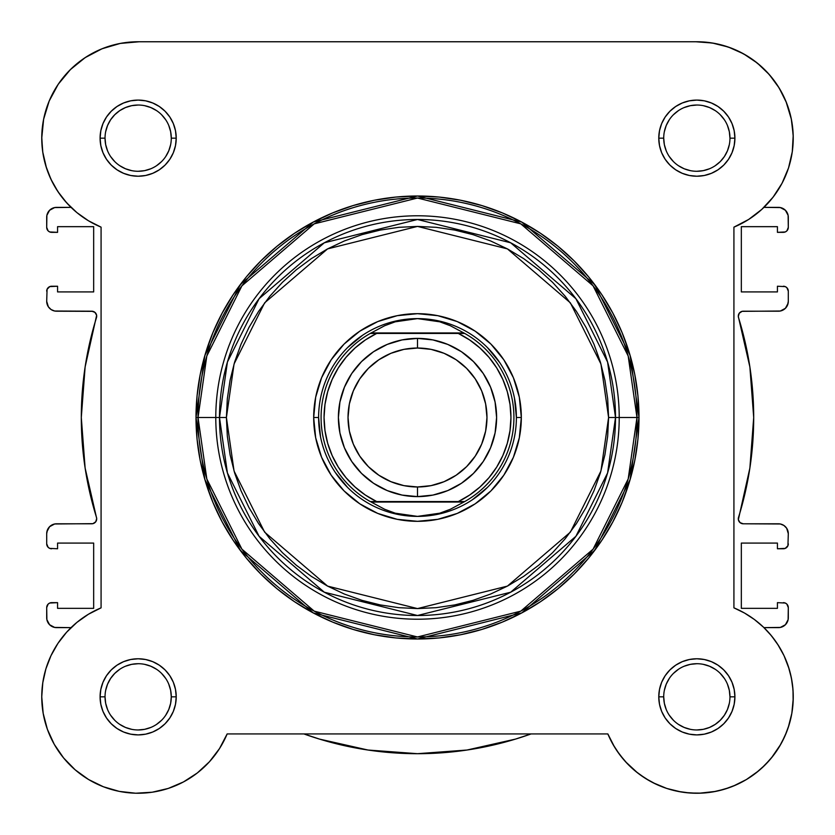 <?xml version="1.0" encoding="UTF-8"?>
<svg xmlns="http://www.w3.org/2000/svg" width="835" height="835" viewBox="0 0 835 835"><rect width="100%" height="100%" fill="white"/><g stroke="black" fill="none" stroke-linecap="round" stroke-linejoin="round"><path stroke-width="1.25" d="M121.158 43.263L115.908 44.349L121.158 43.263M103.884 48.044L97.653 50.664L103.884 48.044M60.945 80.431L57.051 86.047L60.945 80.431M42.742 151.98L46.52 168.106L42.742 151.98M47.783 171.728L52.073 181.571L47.783 171.728M53.106 742.242L54.734 745.164L53.106 742.242M63.022 757.251L65.109 759.756L63.022 757.251M73.376 768.242L76.507 770.955L73.376 768.242M101.745 786.111L105.607 787.582L101.745 786.111M116.931 790.881L120.198 791.559L116.931 790.881M149.851 792.54L153.943 791.945L149.851 792.54M195.453 774.379L198.093 772.354L195.453 774.379M685.159 792.54L696.964 793.25L685.159 792.54M699.323 793.219L715.752 791.382L699.323 793.219M718.069 790.881L729.393 787.582L718.069 790.881M746.469 779.493L758.493 770.955L746.469 779.493M761.624 768.242L769.891 759.756L761.624 768.242M781.894 742.242L786.8 731.523L781.894 742.242M791.799 713.476L788.198 727.64L791.82 713.382L789.085 724.874L791.82 713.382L793.135 701.65L793 689.835L791.413 678.135L793 689.835M793.208 694.021L792.592 685.556L793.208 694.021M791.893 680.744L789.973 671.935L791.893 680.744M766.426 630.112L763.952 627.628L766.426 630.112M785.255 286.614L777.427 286.238L777.427 291.916L741.334 291.916L741.334 226.661L777.427 226.661L777.427 232.339L783.366 232.339A4.947 4.947 0 0 0 788.303 227.402L788.303 217.267A9.884 9.884 0 0 0 778.418 207.372L763.952 207.372L764.547 206.798L763.952 207.372L780.349 207.571L785.411 210.274L788.115 215.336L788.303 227.402L786.862 230.898L785.255 231.963L777.427 232.339L777.427 226.661L741.334 226.661L741.334 291.916L777.427 291.916L777.427 286.238L785.255 286.614L786.862 287.678L788.303 291.175L788.303 301.31L787.551 305.099L785.411 308.303L780.349 311.017L742.096 311.34L739.257 313.219L738.307 316.475L749.882 366.983L753.702 417.5L749.882 468.017L738.359 519.673L740.04 522.626L743.234 523.795L780.349 523.983L783.908 525.466L786.643 528.19L788.303 533.69L787.927 545.714L785.255 548.386L777.427 548.762L777.427 543.084L741.334 543.084L741.334 608.339L777.427 608.339L777.427 602.651L785.255 603.027L786.862 604.102L788.303 607.598L788.115 619.664L785.411 624.726L780.349 627.429L763.952 627.628L778.418 627.628A9.884 9.884 0 0 0 788.303 617.733L788.303 607.598L786.862 604.102M771.216 199.502L774.88 194.764L771.216 199.502M782.99 181.425L780.255 186.487L783 181.425M787.311 171.488L788.824 167.052L787.311 171.488M792.258 151.97L792.519 150.049L792.258 151.97M747.596 56.185L738.171 51.06L747.596 56.185M731.543 48.211L720.939 44.808L731.543 48.211M769.713 633.713L775.256 640.748M777.646 644.255L783.888 655.402M784.023 655.684L789.117 668.898M793.229 698.644L791.862 713.121M780.746 744.329L771.394 757.961M746.354 779.566L733.255 786.111M681.057 791.945L666.894 788.48M666.612 788.386L653.095 782.75M649.453 780.798L639.547 774.379M637.658 772.949L625.519 761.718M623.954 759.944L616.783 750.561M614.55 747.074L607.849 733.923L613.047 744.528L607.849 733.923L227.151 733.923L219.511 748.577L209.481 761.718L197.342 772.949L209.481 761.718M220.45 747.074L218.217 750.55M211.046 759.944L208.844 762.407M185.547 780.798L181.905 782.75M183.47 781.936L197.342 772.949L183.47 781.936L168.273 788.428L152.179 792.227L135.677 793.219L152.179 792.227L168.211 788.449M138.036 793.25L134.748 793.187M48.2 731.523L46.802 727.64M41.771 698.644L41.792 694.021M42.408 685.556L43.107 680.744M45.027 671.935L46.186 667.916M57.354 644.255L59.744 640.758M65.287 633.713L68.574 630.112M70.516 206.861L63.919 199.669M60.203 194.889L54.849 186.685M42.554 150.55L41.76 136.909M48.806 101.964L51.071 96.797M68.146 71.883L73.282 66.852M81.778 59.953L87.748 55.976M138.714 41.75L696.296 41.75L138.714 41.75M701.838 41.875L714.363 43.357M753.671 60.277L761.979 67.082M767.094 72.134L774.264 80.713M778.063 86.224L784.211 97.392M785.965 101.39L791.413 119.415M791.966 122.463L793.24 136.794M531.112 733.923L515.456 739.111L467.015 750.028L417.5 753.692L367.984 750.028L319.544 739.111L303.888 733.923A336.202 336.202 0 0 0 531.102 733.923L515.456 739.111M49.745 548.386L57.573 548.762L57.573 543.084L93.666 543.084L93.666 608.339L57.573 608.339L57.573 602.651L51.634 602.651A4.947 4.947 0 0 0 46.697 607.598L46.697 617.733A9.884 9.884 0 0 0 56.582 627.628L71.048 627.628L54.651 627.429L49.589 624.726L46.885 619.664L46.697 607.598L48.138 604.102L49.745 603.027L57.573 602.651L57.573 608.339L93.666 608.339L93.666 543.084L57.573 543.084L57.573 548.762L49.745 548.386L48.138 547.311L46.697 543.825L46.697 533.69L47.449 529.901L49.589 526.697L54.651 523.983L92.904 523.66L95.743 521.781L96.693 518.514L85.118 468.017L81.298 417.5L85.118 366.983L96.641 315.327L94.96 312.373L91.766 311.204L54.651 311.017L51.092 309.534L48.357 306.81L46.697 301.31L47.073 289.286L49.745 286.614L57.573 286.238L57.573 291.916L93.666 291.916L93.666 226.661L57.573 226.661L57.573 232.339L49.745 231.963L48.138 230.898L46.697 227.402L46.885 215.336L49.589 210.274L54.651 207.571L71.048 207.372L56.582 207.372A9.884 9.884 0 0 0 46.697 217.267L46.697 227.402A4.947 4.947 0 0 0 51.634 232.339L49.745 231.963M49.589 624.726L48.357 623.223M48.138 547.311L47.073 545.714M46.885 531.759L49.589 526.697M96.641 519.673L96.693 518.514M96.693 316.475L96.641 315.327M95.743 313.219L93.99 311.737M92.904 311.34L56.582 311.204A9.884 9.884 0 0 1 46.697 301.31L47.073 289.286L49.745 286.614M48.138 230.898L47.073 229.291M46.885 215.336L49.589 210.274M785.411 210.274L786.643 211.766M786.862 287.678L788.303 291.175L788.303 301.31A9.884 9.884 0 0 1 778.418 311.204L743.234 311.204A4.947 4.947 0 0 0 738.516 317.613A336.202 336.202 0 0 1 738.516 517.387A4.947 4.947 0 0 0 743.234 523.795L778.418 523.795A9.884 9.884 0 0 1 788.303 533.69L787.927 545.714L785.255 548.386M788.115 303.241L785.411 308.303M738.359 315.327L738.307 316.475M738.307 518.514L738.359 519.673M739.257 521.781L741.01 523.263M742.096 523.66L743.234 523.795M788.303 543.825A4.947 4.947 0 0 1 783.366 548.762L777.427 548.762L777.427 543.084L741.334 543.084L741.334 608.339L777.427 608.339L777.427 602.651L785.255 603.027M788.115 619.664L785.411 624.726M467.015 750.028L417.5 753.692L367.984 750.028L319.544 739.111M165.695 715.251L168.764 709.52L170.653 703.3L171.29 696.839L170.653 690.378L168.764 684.168M114.739 673.417L119.76 669.294L114.739 673.417L110.617 678.438L107.558 684.168L105.669 690.378M110.617 715.24L114.739 720.261L110.606 715.23M119.76 724.383L125.48 727.442L131.7 729.331L125.48 727.442L119.76 724.383M720.261 161.583L715.24 165.706L720.261 161.583L724.383 156.562L727.442 150.832L729.331 144.622M724.383 119.76L720.261 114.739L724.394 119.76M715.24 110.617L709.52 107.558L703.3 105.669L709.52 107.558L715.24 110.617M696.828 729.967L703.3 729.331L709.52 727.442L715.24 724.383L720.261 720.261L724.383 715.24L727.442 709.52L729.331 703.3M724.383 678.438L720.261 673.417L724.394 678.448M138.172 105.033L131.7 105.669L125.48 107.558L119.76 110.617L114.739 114.739L110.617 119.76L107.558 125.48L105.669 131.7M110.617 156.562L114.739 161.583L110.606 156.552M91.766 311.204A4.947 4.947 0 0 1 96.484 317.613A336.202 336.202 0 0 0 96.484 517.387A4.947 4.947 0 0 1 91.766 523.795L56.582 523.795A9.884 9.884 0 0 0 46.697 533.69L46.697 543.825A4.947 4.947 0 0 0 51.634 548.762M46.697 291.175A4.947 4.947 0 0 1 51.634 286.238L57.573 286.238L57.573 291.916L93.666 291.916L93.666 226.661L57.573 226.661L57.573 232.339L51.634 232.339M783.366 286.238A4.947 4.947 0 0 1 788.303 291.175M783.366 602.651A4.947 4.947 0 0 1 788.303 607.598M171.29 138.172L171.29 138.161A33.129 33.129 0 0 0 138.161 105.033A33.129 33.129 0 0 0 105.033 138.161L100.085 138.161A38.066 38.066 0 0 1 138.161 100.085A38.066 38.066 0 0 1 176.227 138.161L171.29 138.161A33.129 33.129 0 0 1 138.161 171.279A33.129 33.129 0 0 1 105.033 138.161A33.129 33.129 0 0 1 138.161 105.033A33.129 33.129 0 0 1 171.29 138.161L170.653 131.7L168.764 125.48M105.033 696.828L105.033 696.839A33.129 33.129 0 0 0 138.161 729.967A33.129 33.129 0 0 0 171.29 696.839A33.129 33.129 0 0 0 138.161 663.71A33.129 33.129 0 0 0 105.033 696.839L100.085 696.839A38.066 38.066 0 0 1 138.161 658.773A38.066 38.066 0 0 1 176.227 696.839L171.29 696.839A33.129 33.129 0 0 1 138.161 729.967A33.129 33.129 0 0 1 105.033 696.839A33.129 33.129 0 0 1 138.161 663.71A33.129 33.129 0 0 1 171.29 696.839L170.653 690.378M663.71 696.828L663.71 696.839A33.129 33.129 0 0 0 696.839 729.967A33.129 33.129 0 0 0 729.967 696.839A33.129 33.129 0 0 0 696.839 663.71A33.129 33.129 0 0 0 663.71 696.839L658.773 696.839A38.066 38.066 0 0 1 696.839 658.773A38.066 38.066 0 0 1 734.915 696.839L729.967 696.839A33.129 33.129 0 0 1 696.839 729.967A33.129 33.129 0 0 1 663.71 696.839A33.129 33.129 0 0 1 696.839 663.71A33.129 33.129 0 0 1 729.967 696.839L729.331 690.378L727.442 684.168M729.967 138.172L729.967 138.161A33.129 33.129 0 0 0 696.839 105.033A33.129 33.129 0 0 0 663.71 138.161L658.773 138.161A38.066 38.066 0 0 1 696.839 100.085A38.066 38.066 0 0 1 734.915 138.161L729.967 138.161A33.129 33.129 0 0 1 696.839 171.279A33.129 33.129 0 0 1 663.71 138.161A33.129 33.129 0 0 1 696.839 105.033A33.129 33.129 0 0 1 729.967 138.161L729.331 131.7L727.442 125.48M521.322 417.5L516.385 417.5L521.322 417.5L519.328 397.241L513.421 377.764L503.829 359.812L490.917 344.083L475.178 331.171L457.236 321.579L437.759 315.672L417.5 313.678L397.241 315.672L377.764 321.579L359.822 331.171L344.083 344.083L331.171 359.812L321.579 377.764L315.672 397.241L313.678 417.5A103.822 103.822 0 0 1 417.5 313.678A103.822 103.822 0 0 1 521.322 417.5A103.822 103.822 0 0 1 417.5 521.322A103.822 103.822 0 0 1 313.678 417.5L315.672 437.759L321.579 457.236L331.171 475.178L344.083 490.917L359.822 503.829L377.764 513.421L397.241 519.328L417.5 521.322L437.759 519.328L457.236 513.421L475.178 503.829L490.917 490.917L503.829 475.178L513.421 457.236L519.328 437.759L521.322 417.5M318.615 417.5L313.678 417.5L318.615 417.5L320.515 436.788M608.59 417.5L600.949 471.003L570.368 532.156L507.419 586.107L417.5 608.59L327.581 586.107L264.632 532.156L234.05 471.003L226.41 417.5L219.49 417.5L227.412 472.944L259.101 536.3L324.324 592.213L417.5 615.51L510.676 592.213L575.899 536.3L607.588 472.944L615.51 417.5L608.59 417.5L607.671 436.225L604.916 454.783L600.365 472.965L594.04 490.625L586.024 507.576L576.38 523.66L565.212 538.721L552.624 552.624L538.721 565.212L523.66 576.38L507.576 586.024L490.625 594.04L472.965 600.355L454.783 604.916L436.225 607.671L417.5 608.59L398.775 607.671L380.217 604.916L362.035 600.355L344.375 594.04L327.424 586.024L311.34 576.38L296.279 565.212L282.376 552.624L269.788 538.721L258.62 523.66L248.976 507.576L240.96 490.625L234.635 472.965L230.084 454.783L227.329 436.225L226.41 417.5L227.329 398.765L230.084 380.217L234.635 362.025L240.96 344.375L248.976 327.424L258.62 311.34L269.788 296.279L282.376 282.376L296.279 269.788L311.34 258.61L327.424 248.976L344.375 240.96L362.035 234.635L380.217 230.084L398.775 227.329L417.5 226.41L436.225 227.329L454.783 230.084L472.965 234.635L490.625 240.96L507.576 248.976L523.66 258.61L538.721 269.788L552.624 282.376L565.212 296.279L576.38 311.34L586.024 327.424L594.04 344.375L600.365 362.025L604.916 380.217L607.671 398.765L608.59 417.5L615.51 417.5A198.01 198.01 0 0 1 417.5 615.51A198.01 198.01 0 0 1 219.49 417.5L215.785 417.5A201.715 201.715 0 0 0 417.5 619.215A201.715 201.715 0 0 0 619.215 417.5L615.51 417.5L619.215 417.5A201.715 201.715 0 0 1 417.5 619.215A201.715 201.715 0 0 1 215.785 417.5L196.006 417.5L204.867 479.52L240.303 550.401L313.271 612.932L417.5 638.994L521.729 612.932L594.697 550.401L630.133 479.52L638.994 417.5L636.969 417.5L628.191 478.946L593.069 549.179L520.779 611.147L417.5 636.969L314.221 611.147L241.931 549.179L206.809 478.946L198.031 417.5A219.469 219.469 0 0 0 417.5 636.969A219.469 219.469 0 0 0 636.969 417.5L619.215 417.5L636.969 417.5A219.469 219.469 0 0 0 417.5 198.031A219.469 219.469 0 0 0 198.031 417.5L215.785 417.5A201.715 201.715 0 0 1 417.5 215.785A201.715 201.715 0 0 1 619.215 417.5A201.715 201.715 0 0 0 417.5 215.785A201.715 201.715 0 0 0 215.785 417.5L219.49 417.5A198.01 198.01 0 0 1 417.5 219.49A198.01 198.01 0 0 1 615.51 417.5L607.588 362.056L575.899 298.7L510.676 242.787L417.5 219.49L324.324 242.787L259.101 298.7L227.412 362.056L219.49 417.5L226.41 417.5L234.05 363.997L264.632 302.844L327.581 248.893L417.5 226.41L507.419 248.893L570.368 302.844L600.949 363.997L608.59 417.5M49.192 101.014L43.629 119.217L49.192 101.014L58.22 84.262L70.37 69.608L85.16 57.625L102.016 48.774L120.282 43.42L139.247 41.76L695.753 41.76A96.411 96.411 0 0 1 733.923 227.151L748.64 219.469L733.923 227.151L733.923 607.849L744.528 613.047L733.923 607.849A96.411 96.411 0 0 1 765.017 765.017A96.411 96.411 0 0 1 607.849 733.923L227.151 733.923A96.411 96.411 0 0 1 41.75 696.839L43.169 713.309L41.75 696.839L42.794 682.717L41.75 696.839A96.411 96.411 0 0 1 101.077 607.849L101.077 227.151L88.447 220.764L76.883 212.591L66.643 202.811L76.883 212.591L88.447 220.764L101.077 227.151A96.411 96.411 0 0 1 41.75 138.161L42.794 152.283L41.75 138.161A96.411 96.411 0 0 1 139.247 41.76L695.753 41.76L712.307 43.002L728.402 47.063L743.557 53.826L728.402 47.063M638.994 417.5A221.494 221.494 0 0 1 417.5 638.994A221.494 221.494 0 0 1 196.006 417.5L197.07 439.21L200.264 460.711L205.546 481.795L212.862 502.263L222.162 521.906L233.33 540.558L246.283 558.01L260.875 574.115L276.99 588.717L294.442 601.67L313.083 612.838L332.737 622.138L353.205 629.454L374.289 634.736L395.79 637.93L417.5 638.994L439.21 637.93L460.711 634.736L481.795 629.454L502.263 622.138L521.917 612.838L540.558 601.67L558.01 588.717L574.125 574.115L588.717 558.01L601.67 540.558L612.838 521.906L622.138 502.263L629.454 481.795L634.736 460.711L637.93 439.21L638.994 417.5L637.93 395.79L634.736 374.289L629.454 353.205L622.138 332.737L612.838 313.083L601.67 294.442L588.717 276.98L574.125 260.875L558.01 246.283L540.558 233.33L521.917 222.162L502.263 212.862L481.795 205.546L460.711 200.264L439.21 197.07L417.5 196.006L395.79 197.07L374.289 200.264L353.205 205.546L332.737 212.862L313.083 222.162L294.442 233.33L276.99 246.283L260.875 260.875L246.283 276.98L233.33 294.442L222.162 313.083L212.862 332.737L205.546 353.205L200.264 374.289L197.07 395.79L196.006 417.5A221.494 221.494 0 0 1 417.5 196.006A221.494 221.494 0 0 1 638.994 417.5L630.133 355.48L594.697 284.599L521.729 222.058L417.5 196.006L313.271 222.058L240.303 284.599L204.867 355.48L196.006 417.5L198.031 417.5L206.809 356.044L241.931 285.82L314.221 223.853L417.5 198.031L520.779 223.853L593.069 285.82L628.191 356.044L636.969 417.5L638.994 417.5M735.948 784.963L746.427 779.525L735.948 784.963L724.874 789.085L713.382 791.82L701.65 793.125L689.835 793L678.135 791.413L666.706 788.417L655.736 784.044L645.382 778.366L635.8 771.457L627.127 763.441L619.507 754.412L613.047 744.528M756.166 772.834L765.017 765.017L772.834 756.166L765.017 765.017L756.166 772.834L746.427 779.525M784.963 735.948L789.085 724.874L784.963 735.948L779.525 746.427L772.834 756.166M778.366 645.382L771.467 635.79L763.441 627.127L771.467 635.79L778.366 645.382L784.044 655.736L788.417 666.706L791.413 678.135M42.794 152.283L45.883 166.092L50.977 179.306L45.883 166.092L42.794 152.283M66.643 632.189L57.939 643.357L50.977 655.684L45.883 668.898L50.977 655.684L57.939 643.357L66.643 632.189L76.883 622.409L88.447 614.236L101.077 607.849L101.077 227.151M66.643 202.811L57.939 191.632L50.977 179.306M41.75 138.161L43.629 119.217M743.557 53.826L757.335 63.084L769.306 74.576L779.139 87.946L786.539 102.809L791.267 118.716L793.208 135.207L792.279 151.782L788.532 167.95L782.061 183.23L773.074 197.185L761.812 209.387L748.64 219.469M744.528 613.047L754.412 619.507L763.441 627.127M135.677 793.219L119.248 791.382L103.383 786.758L88.531 779.493L75.14 769.797L63.606 757.961L54.254 744.329L47.376 729.299L43.169 713.309M42.794 682.717L45.883 668.898M663.71 138.151L663.71 138.161A33.129 33.129 0 0 0 696.839 171.279A33.129 33.129 0 0 0 729.967 138.161L734.915 138.161A38.066 38.066 0 0 1 696.839 176.227A38.066 38.066 0 0 1 658.773 138.161L659.504 145.582L661.664 152.732L665.182 159.308L669.921 165.079L675.692 169.808L682.268 173.325L689.418 175.496L696.839 176.227L704.27 175.496L711.41 173.325L717.996 169.808L723.757 165.079L728.496 159.308L732.013 152.732L734.174 145.582L734.915 138.161L734.174 130.73L732.013 123.59L728.496 117.004L723.757 111.243L717.996 106.504L711.41 102.987L704.27 100.816L696.839 100.085L689.418 100.816L682.268 102.987L675.692 106.504L669.921 111.243L665.182 117.004L661.664 123.59L659.504 130.73L658.773 138.161L663.71 138.161L664.347 144.622L666.236 150.832M729.967 696.839L734.915 696.839A38.066 38.066 0 0 1 696.839 734.904A38.066 38.066 0 0 1 658.773 696.839L659.504 704.27L661.664 711.41L665.182 717.985L669.921 723.757L675.692 728.496L682.268 732.013L689.418 734.174L696.839 734.904L704.27 734.174L711.41 732.013L717.996 728.496L723.757 723.757L728.496 717.985L732.013 711.41L734.174 704.27L734.915 696.839L734.174 689.418L732.013 682.268L728.496 675.692L723.757 669.921L717.996 665.182L711.41 661.664L704.27 659.504L696.839 658.773L689.418 659.504L682.268 661.664L675.692 665.182L669.921 669.921L665.182 675.692L661.664 682.268L659.504 689.418L658.773 696.839L663.71 696.839L664.347 703.3L666.236 709.52M171.29 696.839L176.227 696.839A38.066 38.066 0 0 1 138.161 734.904A38.066 38.066 0 0 1 100.085 696.839L100.826 704.27L102.987 711.41L106.504 717.985L111.243 723.757L117.004 728.496L123.59 732.013L130.73 734.174L138.161 734.904L145.582 734.174L152.732 732.013L159.308 728.496L165.079 723.757L169.818 717.985L173.336 711.41L175.496 704.27L176.227 696.839L175.496 689.418L173.336 682.268L169.818 675.692L165.079 669.921L159.308 665.182L152.732 661.664L145.582 659.504L138.161 658.773L130.73 659.504L123.59 661.664L117.004 665.182L111.243 669.921L106.504 675.692L102.987 682.268L100.826 689.418L100.085 696.839L105.033 696.839L105.669 703.3L107.558 709.52M105.033 138.151L105.033 138.161A33.129 33.129 0 0 0 138.161 171.279A33.129 33.129 0 0 0 171.29 138.161L176.227 138.161A38.066 38.066 0 0 1 138.161 176.227A38.066 38.066 0 0 1 100.085 138.161L100.826 145.582L102.987 152.732L106.504 159.308L111.243 165.079L117.004 169.808L123.59 173.325L130.73 175.496L138.161 176.227L145.582 175.496L152.732 173.325L159.308 169.808L165.079 165.079L169.818 159.308L173.336 152.732L175.496 145.582L176.227 138.161L175.496 130.73L173.336 123.59L169.818 117.004L165.079 111.243L159.308 106.504L152.732 102.987L145.582 100.816L138.161 100.085L130.73 100.816L123.59 102.987L117.004 106.504L111.243 111.243L106.504 117.004L102.987 123.59L100.826 130.73L100.085 138.161L105.033 138.161L105.669 144.622L107.558 150.832M347.579 347.579L362.567 335.284M398.211 320.515L417.5 318.615L428.741 319.419L439.763 321.809L450.357 325.733L464.73 333.447L458.332 333.447L469.646 339.96L479.948 347.986L489.028 357.37L496.71 367.922L502.847 379.445L507.315 391.709L510.028 404.474L510.947 417.5L510.028 430.526L507.315 443.291L502.847 455.555L496.71 467.078L489.028 477.63L479.948 487.014L469.646 495.04L458.332 501.553L376.668 501.553L365.354 495.04L355.052 487.014L345.972 477.63L338.29 467.078L332.153 455.555L327.685 443.291L324.972 430.526L324.053 417.5L324.972 404.474L327.685 391.709L332.153 379.445L338.29 367.922L345.972 357.37L355.052 347.986L365.354 339.96L376.668 333.447L458.332 333.447L373.078 333.447M487.421 347.579L499.716 362.567M514.485 398.211L516.385 417.5M487.421 487.421L472.433 499.716M436.788 514.485L417.5 516.385A98.885 98.885 0 0 1 318.615 417.5A98.885 98.885 0 0 1 417.5 318.615A98.885 98.885 0 0 0 318.615 417.5A98.885 98.885 0 0 0 417.5 516.385L428.741 515.581L439.763 513.191L450.357 509.267L463.842 502.044L371.158 502.044L384.643 509.267L395.237 513.191L406.259 515.581L417.5 516.385L395.237 513.191L384.643 509.267L371.158 502.044L464.73 501.553L450.357 509.267L439.763 513.191L417.5 516.385A98.885 98.885 0 0 0 516.385 417.5A98.885 98.885 0 0 0 417.5 318.615L439.763 321.809L450.357 325.733L463.842 332.956L371.158 332.956L464.73 333.447A96.411 96.411 0 0 1 464.73 501.553A96.411 96.411 0 0 0 464.73 333.447L458.332 333.447A93.447 93.447 0 0 1 458.332 501.553L370.27 501.553A96.411 96.411 0 0 1 370.27 333.447L384.643 325.733L395.237 321.809L406.259 319.419L417.5 318.615A98.885 98.885 0 0 1 516.385 417.5A98.885 98.885 0 0 1 417.5 516.385M347.579 487.421L335.284 472.433M138.151 729.967L144.622 729.331L150.832 727.442M156.552 724.383L161.583 720.261M165.706 678.448L161.583 673.417M156.573 669.305L150.832 666.236L144.622 664.347M138.172 663.71L131.7 664.347L125.48 666.236M119.749 165.695L125.48 168.764L131.7 170.643M138.151 171.279L144.622 170.643L150.832 168.764M156.552 165.706L161.583 161.583M165.695 156.573L168.764 150.832L170.653 144.622M165.706 119.76L161.583 114.739M156.573 110.627L150.832 107.558L144.622 105.669M131.7 105.669L125.48 107.558M119.77 110.606L114.739 114.739M669.294 156.552L673.417 161.583M678.427 165.695L684.168 168.764L690.378 170.643M696.828 171.279L703.3 170.643L709.52 168.764M696.849 105.033L690.378 105.669L684.168 107.558M678.448 110.606L673.417 114.739M669.305 119.749L666.236 125.48L664.347 131.7M669.294 715.23L673.417 720.261M678.427 724.373L684.168 727.442L690.378 729.331M703.3 729.331L709.52 727.442M715.23 724.383L720.261 720.261M715.251 669.305L709.52 666.236L703.3 664.347M696.849 663.71L690.378 664.347L684.168 666.236M678.448 669.294L673.417 673.417M669.305 678.427L666.236 684.168L664.347 690.378M733.923 227.151L733.923 607.849M417.5 496.606A79.106 79.106 0 0 1 338.394 417.5A79.106 79.106 0 0 1 417.5 338.394A79.106 79.106 0 0 0 338.394 417.5A79.106 79.106 0 0 0 417.5 496.606L417.5 486.972A69.472 69.472 0 0 1 348.028 417.5A69.472 69.472 0 0 1 417.5 348.028L417.5 338.394L402.063 339.918L387.231 344.417L373.548 351.723L361.565 361.565L351.723 373.548L344.417 387.231L339.918 402.063L338.394 417.5L339.918 432.937L344.417 447.769L351.723 461.452L361.565 473.435L373.548 483.277L387.231 490.583L402.063 495.082L417.5 496.606L432.937 495.082L447.769 490.583L461.452 483.277L473.435 473.435L483.277 461.452L490.583 447.769L495.082 432.937L496.606 417.5L495.082 402.063L490.583 387.231L483.277 373.548L473.435 361.565L461.452 351.723L447.769 344.417L432.937 339.918L417.5 338.394L417.5 348.028L431.058 349.364L444.084 353.309L456.098 359.728L466.629 368.371L475.261 378.902L481.691 390.916L485.636 403.942L486.972 417.5L485.636 431.048L481.691 444.084L475.261 456.098L466.629 466.629L456.098 475.261L444.084 481.68L431.058 485.636L417.5 486.972L403.942 485.636L390.916 481.68L378.902 475.261L368.371 466.629L359.739 456.098L353.309 444.084L349.364 431.048L348.028 417.5L349.364 403.942L353.309 390.916L359.739 378.902L368.371 368.371L378.902 359.728L390.916 353.309L403.942 349.364L417.5 348.028A69.472 69.472 0 0 1 486.972 417.5A69.472 69.472 0 0 1 417.5 486.972L417.5 496.606A79.106 79.106 0 0 0 496.606 417.5A79.106 79.106 0 0 0 417.5 338.394A79.106 79.106 0 0 1 496.606 417.5A79.106 79.106 0 0 1 417.5 496.606M461.922 501.553L464.73 501.553M370.27 333.447A96.411 96.411 0 0 0 370.27 501.553L376.668 501.553A93.447 93.447 0 0 1 376.668 333.447L370.27 333.447L384.643 325.733L395.237 321.809L417.5 318.615"/></g></svg>
